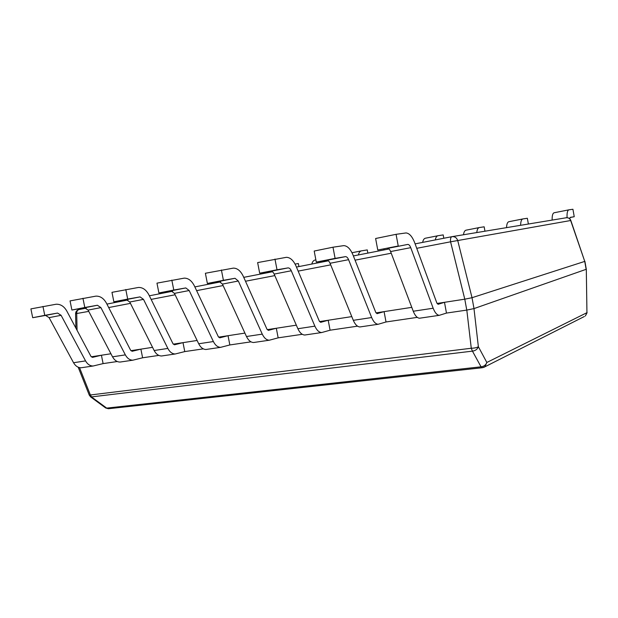 <?xml version="1.0" encoding="UTF-8"?>
<svg xmlns="http://www.w3.org/2000/svg" width="618" height="618" viewBox="0 0 618 618"><rect width="100%" height="100%" fill="white"/><g stroke="black" fill="none" stroke-linecap="round" stroke-linejoin="round"><path stroke-width="0.93" d="M110.931 353.766L91.255 356.802M117.266 361.522L103.106 363.608L101.422 355.226L92.484 357.382L90.946 356.354L66.783 311.009C64.079 306.319 60.525 304.064 56.122 304.234L30.9 308.892L32.7 317.714L44.759 315.342L42.951 306.428M152.561 347.339L130.908 350.684M158.834 355.404L142.611 357.791L140.889 349.139L132.121 351.287L130.607 350.221L106.466 303.222C103.77 298.363 100.255 295.999 95.914 296.13L70.05 300.896L71.889 310.02L84.797 307.494L82.943 298.262M197.111 340.472L173.264 344.149M203.307 348.861L184.767 351.588L183.005 342.642L174.454 344.79L172.963 343.67L148.915 294.894C146.227 289.842 142.758 287.362 138.502 287.447L111.974 292.337L113.859 301.793L127.694 299.073L125.794 289.51M244.913 333.094L218.594 337.158M250.993 341.839L229.842 344.952L228.042 335.698L219.761 337.83L218.301 336.663L194.415 285.972C191.75 280.711 188.343 278.1 184.203 278.139L156.964 283.144L158.903 292.955L173.782 290.035L171.827 280.116M296.331 325.168L267.239 329.657M302.264 334.299L278.162 337.845L276.316 328.251L268.366 330.36L266.945 329.139L243.314 276.377C240.68 270.893 237.358 268.142 233.357 268.119L205.385 273.264L207.37 283.446L223.407 280.302L221.406 269.989M351.789 316.609L319.56 321.584M357.536 326.165L330.082 330.205L328.197 320.248L320.649 322.333L319.274 321.043L296.007 266.034C293.419 260.317 290.205 257.412 286.373 257.32L257.636 262.588L259.676 273.187L277.019 269.78L274.964 259.058M411.781 307.355L375.999 312.878M417.289 317.366L386.018 321.97L384.087 311.626L377.034 313.666L375.729 312.314L352.955 254.863C350.421 248.884 347.355 245.802 343.739 245.632L332.986 247.208L314.199 251.047L316.285 262.078L335.095 258.386L332.986 247.208M438.201 304.272L444.489 302.31L446.466 313.079L466.775 310.089L464.782 299.182L437.065 303.453M473.998 308.591L586.142 269.324L584.744 261.406L472.021 297.706L473.998 308.591L466.775 310.089M464.782 299.182L450.568 241.808L416.733 248.312M570.793 220.371L584.752 261.406L570.661 220.518L450.568 241.808C450.283 238.834 450.723 237.119 451.897 236.679L566.142 217.775C568.328 217.528 569.835 218.448 570.661 220.518L570.793 220.371C570.097 218.672 568.799 217.783 566.907 217.698M415.103 243.871L451.897 236.679C454.678 236.385 456.617 237.644 457.714 240.472L472.021 297.706M586.304 269.301L586.945 312.677L586.304 269.301L584.891 261.275M471.998 297.714L464.821 299.174M88.753 311.387L75.589 313.712C75.697 311.626 76.779 310.251 78.841 309.587M473.983 308.598L478.363 346.683L486.837 362.472C485.926 364.983 483.994 366.428 481.043 366.814L472.446 351.132C475.451 350.715 477.428 349.24 478.371 346.69C476.849 347.648 474.485 348.166 471.271 348.251L466.814 310.081M79.506 367.617L90.375 394.979L89.301 395.188L90.738 396.995L105.686 407.973L106.69 408.104L481.043 366.814L482.287 367.733L484.906 366.806L486.837 362.472L586.945 312.677L585.362 315.991L587.1 312.662M108.807 408.676L106.69 408.104L91.734 397.111L90.375 394.979L471.271 348.251L472.446 351.132L90.738 396.995M377.768 250.02L398.239 246.003L396.068 234.322L375.62 238.502L377.768 250.02L398.239 246.003M438.031 304.295L436.802 302.866L414.693 242.75C412.237 236.478 409.34 233.21 405.995 232.947L396.068 234.322M446.466 313.079L439.29 315.327C436.972 315.087 434.933 312.716 433.164 308.227L410.738 247.663C409.927 245.585 408.961 244.504 407.857 244.411L407.679 244.434M420.441 318.085L419.506 318.224C417.127 318 415.041 315.674 413.257 311.24L390.599 251.557C389.773 249.51 388.792 248.451 387.664 248.374L387.478 248.39M360.92 326.798L359.908 326.953C357.343 326.775 355.141 324.566 353.303 320.325L330.043 263.276C329.185 261.321 328.158 260.325 326.937 260.271L316.285 262.078M386.018 321.97L378.177 324.272C375.667 324.087 373.496 321.839 371.673 317.544L348.583 259.684C347.741 257.706 346.721 256.686 345.532 256.632L335.095 258.386M305.84 334.863L304.767 335.018C302.055 334.886 299.761 332.793 297.876 328.73L274.16 274.083C273.295 272.221 272.221 271.271 270.939 271.248L259.676 273.187M330.082 330.205L321.684 332.546C319.019 332.399 316.748 330.267 314.879 326.149L291.287 270.769C290.429 268.884 289.363 267.918 288.104 267.888L277.019 269.78M254.732 342.349L253.604 342.511C250.769 342.411 248.397 340.418 246.482 336.516L222.441 284.095L219.12 281.406L207.37 283.446M278.162 337.845L269.317 340.209C266.52 340.101 264.164 338.077 262.264 334.129L238.316 281.02L235.018 278.285L223.407 280.302M207.161 349.309L205.995 349.479C203.067 349.417 200.634 347.509 198.702 343.762L174.438 293.38L171.039 290.831L158.903 292.955M229.842 344.952L220.634 347.339C217.729 347.262 215.311 345.331 213.388 341.538L189.185 290.53L185.802 287.934L173.782 290.035M162.789 355.806L161.592 355.983C158.579 355.945 156.099 354.122 154.152 350.514L129.765 302.024L126.304 299.591L113.859 301.793M184.767 351.588L175.249 353.983C172.26 353.936 169.796 352.09 167.857 348.436L143.5 299.367L140.054 296.903L127.694 299.073M121.298 361.878L120.077 362.055C117.003 362.048 114.484 360.302 112.53 356.818L88.08 310.089L84.573 307.772L71.889 310.02M142.611 357.791L132.855 360.186C129.803 360.17 127.293 358.394 125.346 354.879L100.904 307.609L97.412 305.253L84.797 307.494M82.418 367.571L81.174 367.756C78.053 367.764 75.512 366.088 73.55 362.727L49.092 317.637L45.562 315.419L32.7 317.714M103.106 363.608L93.156 366.003C90.05 366.003 87.517 364.303 85.562 360.904L61.097 315.311L57.574 313.063L44.759 315.342M569.672 218.71L570.275 217.374L574.238 216.717L570.028 217.528M567.069 217.706L567.061 217.559C566.868 212.862 567.494 210.282 568.946 209.826L572.925 209.263L574.238 216.717M552.144 220.085C552.036 215.628 552.708 213.179 554.168 212.754L568.946 209.826M520.619 225.307C520.704 221.437 521.461 219.313 522.905 218.934L527.347 218.27L528.375 224.025M506.536 227.633C506.706 224.033 507.502 222.055 508.923 221.7L522.905 218.934M476.779 232.561C477.111 229.525 477.953 227.857 479.321 227.555L484.164 226.806L484.96 231.209M463.492 234.763C463.879 231.989 464.744 230.46 466.072 230.174L479.321 227.555M435.304 239.923C435.775 237.397 436.671 235.999 437.992 235.728L443.199 234.902L443.809 238.262M422.658 242.395C423.145 239.884 424.064 238.494 425.416 238.216L437.992 235.728M383.84 249.981L384.102 248.954M358.363 254.956C358.942 252.53 359.977 251.171 361.453 250.862L367.254 249.911L367.849 253.102M322.681 261.932L322.982 260.935M311.796 264.056C312.445 261.692 313.55 260.348 315.11 260.031L315.875 259.877M295.072 264.079L298.363 263.531L298.942 266.567M77.057 330.282L76.717 313.705C76.617 311.41 77.42 310.02 79.112 309.525L86.226 308.135M106.914 304.095L127.926 299.985M149.355 295.798L172.631 291.248M194.855 286.906L220.665 281.862M243.755 277.351L272.43 271.75M296.439 267.061L328.359 260.819M353.372 255.929L388.992 248.969M391.233 253.218L355.056 260.178M330.684 264.859L298.154 271.117M274.825 275.605L245.493 281.244M223.113 285.547L196.617 290.645M175.11 294.778L151.132 299.39M130.437 303.368L108.691 307.548M584.35 316.501L483.593 367.463M482.596 367.695L108.374 408.73L105.686 407.973M390.599 251.557L410.738 247.663M413.257 311.24L433.164 308.227M326.744 260.294L345.338 256.648M330.043 263.276L348.583 259.684M353.303 320.325L371.673 317.544M270.73 271.271L287.895 267.911M274.16 274.083L291.287 270.769M297.876 328.73L314.879 326.149M218.903 281.429L234.801 278.316M222.441 284.095L238.316 281.02M246.482 336.516L262.264 334.129M170.815 290.854L185.578 287.957M174.438 293.38L189.185 290.53M198.702 343.762L213.388 341.538M126.072 299.622L139.822 296.926M129.765 302.024L143.5 299.367M154.152 350.514L167.857 348.436M84.334 307.803L97.173 305.284M88.08 310.089L100.904 307.609M112.53 356.818L125.346 354.879M45.323 315.45L57.335 313.094M49.092 317.637L61.097 315.311M73.55 362.727L85.562 360.904M565.022 217.961L567.061 217.559M352.005 252.731L361.453 250.862M75.89 328.096L75.589 313.712M78.216 367.293L89.301 395.188M387.664 248.374L407.857 244.411M439.29 315.327L419.506 318.224M326.937 260.271L345.532 256.632M378.177 324.272L359.908 326.953M270.939 271.248L288.104 267.888M321.684 332.546L304.767 335.018M219.12 281.406L235.018 278.285M269.317 340.209L253.604 342.511M171.039 290.831L185.802 287.934M220.634 347.339L205.995 349.479M126.304 299.591L140.054 296.903M175.249 353.983L161.592 355.983M84.573 307.772L97.412 305.253M132.855 360.186L120.077 362.055M45.562 315.419L57.574 313.063M93.156 366.003L81.174 367.756"/></g></svg>
